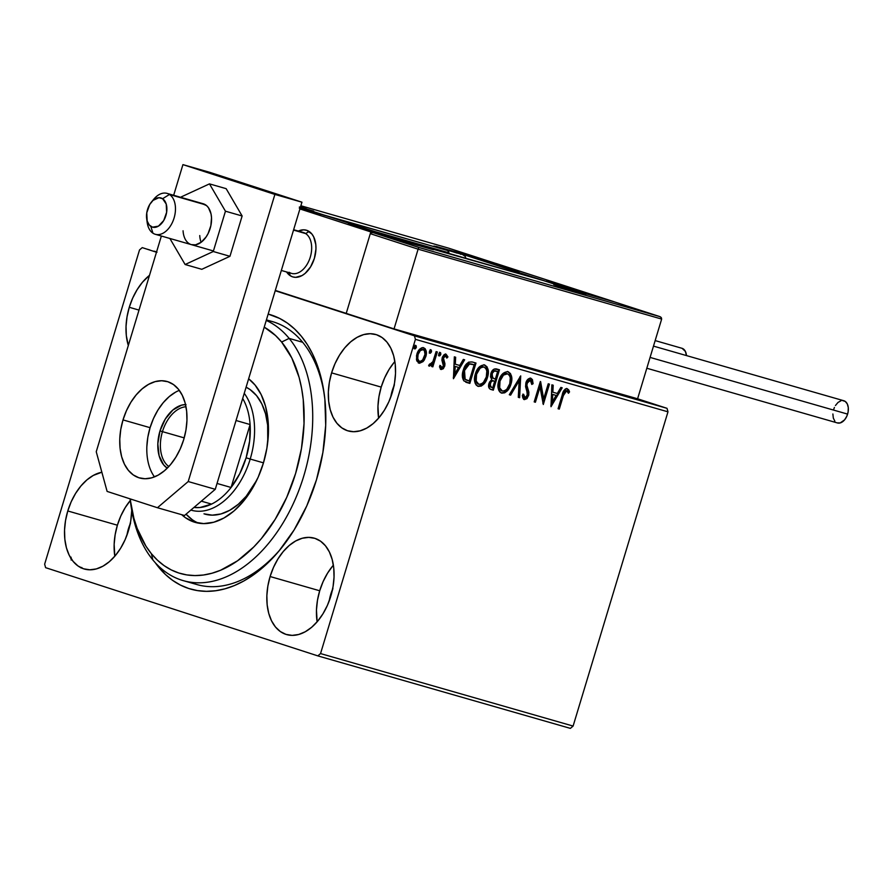 <?xml version="1.0" encoding="UTF-8"?>
<svg xmlns="http://www.w3.org/2000/svg" width="893" height="893" viewBox="0 0 893 893"><rect width="100%" height="100%" fill="white"/><g stroke="black" fill="none" stroke-linecap="round" stroke-linejoin="round"><path stroke-width="1.34" d="M190.164 582.147A136.785 86.978 -74 0 0 280.837 548.76A136.785 86.978 106 0 1 196.806 584.524A136.785 86.978 106 0 1 190.164 582.147M316.479 479.764A142.869 90.84 106 0 1 279.632 550.233A142.869 90.84 106 0 1 155.215 562.646L165.428 574.478L172.673 580.405L180.475 585.094L188.747 588.498L197.42 590.586L206.406 591.345L215.615 590.742L224.969 588.811L234.368 585.562L243.733 581.019L252.953 575.237L270.668 560.168L278.973 551.026L294.098 529.973L306.768 505.907L316.479 479.764L322.875 452.55L325.699 425.302L324.851 399.071L323.054 386.658L316.792 363.819L312.394 353.617L307.192 344.363L301.254 336.136L294.634 329.026L287.39 323.099L279.598 318.41L268.168 314.079A142.869 90.84 106 0 1 324.304 394.561A142.869 90.84 106 0 1 316.479 479.764M129.273 307.292L139.007 310.094L129.273 307.292L127.029 316.848L126.036 326.414L126.326 335.623L128.313 345.513A50.153 31.891 106 0 1 129.273 307.292A50.153 31.891 106 0 1 149.499 275.323L142.433 282.277L137.131 289.678L132.677 298.117L129.273 307.292M332.877 565.76L327.564 573.15L323.121 581.6L319.705 590.775A50.153 31.891 -74 0 0 317.127 621.818L316.468 609.897L317.461 600.33L319.705 590.775L270.099 576.532L319.705 590.775A50.153 31.891 -74 0 1 333.379 565.169M330.801 596.211A50.153 31.891 106 0 1 286.608 634.577A50.153 31.891 106 0 1 270.099 576.532L267.855 586.087L266.862 595.653L267.163 604.862L268.737 613.368L271.539 620.825L275.446 626.964L280.313 631.541L285.95 634.376L292.156 635.381L298.675 634.488L305.261 631.753L311.657 627.277L317.629 621.227L322.942 613.837L327.385 605.387L330.801 596.211L333.044 586.656L334.038 577.09L333.736 567.881L332.151 559.386L329.361 551.919L325.454 545.779L320.587 541.203L314.939 538.367L308.744 537.374L302.225 538.256L295.639 540.991L289.243 545.467L283.271 551.528L277.957 558.918L273.515 567.356L270.099 576.532A50.153 31.891 106 0 1 314.28 538.166A50.153 31.891 106 0 1 330.801 596.211M394.371 362.089L389.058 369.479L384.615 377.929L381.199 387.104A50.153 31.891 -74 0 0 378.61 418.147L377.962 406.226L378.956 396.659L381.199 387.104L331.593 372.872L381.199 387.104A50.153 31.891 -74 0 1 394.873 361.498M392.284 392.54A50.153 31.891 106 0 1 348.103 430.917A50.153 31.891 106 0 1 331.593 372.872L329.35 382.427L328.356 391.994L328.657 401.203L330.231 409.697L333.022 417.154L336.94 423.293L341.807 427.87L347.444 430.716L353.639 431.71L360.158 430.817L366.744 428.082L373.151 423.606L379.123 417.556L384.425 410.166L388.879 401.716L392.284 392.54L394.527 382.985L395.521 373.419L395.231 364.21L393.646 355.715L390.855 348.248L386.948 342.119L382.081 337.543L376.433 334.696L370.238 333.703L363.719 334.585L357.133 337.32L350.726 341.807L344.754 347.857L339.452 355.247L334.998 363.697L331.593 372.872A50.153 31.891 106 0 1 375.774 334.495A50.153 31.891 106 0 1 392.284 392.54M130.557 500.192L125.243 507.581L120.801 516.031L117.385 525.207A50.153 31.891 -74 0 0 114.806 556.239L114.148 544.328L115.141 534.762L117.385 525.207L67.779 510.963L117.385 525.207A50.153 31.891 -74 0 1 130.289 500.504M128.469 530.632A50.153 31.891 106 0 1 84.288 569.008A50.153 31.891 106 0 1 67.779 510.963L65.535 520.519L64.542 530.085L64.843 539.294L66.417 547.789L69.219 555.256L73.126 561.384L77.992 565.961L83.629 568.808L89.836 569.801L96.344 568.919L102.941 566.184L109.337 561.697L115.309 555.647L120.622 548.257L125.065 539.807L128.469 530.632L130.724 521.077L131.74 510.327A50.153 31.891 106 0 1 128.469 530.632M130.59 522.941L126.94 535.22A31.914 20.293 106 0 1 128.425 528.779L128.972 528.935L128.425 528.779A31.914 20.293 106 0 1 130.199 523.856M394.405 384.838L390.754 397.117A31.914 20.293 106 0 1 392.239 390.688L392.775 390.844L392.239 390.688A31.914 20.293 106 0 1 394.014 385.765M332.922 588.509L329.26 600.788A31.914 20.293 106 0 1 330.745 594.347L331.292 594.504L330.745 594.347A31.914 20.293 106 0 1 332.52 589.425M45.61 567.669L317.83 655.886L570.381 728.375L317.83 655.886L45.61 567.669L44.65 564.164L139.52 249.928L44.65 564.164L45.61 567.669M142.244 247.618L156.476 252.228L142.244 247.618L139.52 249.928L142.244 247.618M637.591 398.791L667.015 408.324L414.452 335.835L275.223 290.716L414.452 335.835L415.412 339.34L667.975 411.829L573.105 726.065L320.542 653.576L415.412 339.34L320.542 653.576L317.83 655.886L320.542 653.576L573.105 726.065L570.381 728.375L573.105 726.065L667.975 411.829L415.412 339.34L414.452 335.835L667.015 408.324L667.975 411.829L667.015 408.324L637.591 398.791L394.047 328.892L275.312 290.415L346.227 313.387L370.294 233.665L346.227 313.387L394.047 328.892L418.114 249.169L394.047 328.892L637.591 398.791L661.657 319.069L637.591 398.791M156.788 251.926L153.953 251.167L157.012 252.194M149.857 249.973L147.378 249.236L149.924 250.029M422.914 347.511C425.648 349.252 426.363 352.233 425.057 356.452L425.794 356.687C427.1 352.467 426.385 349.487 423.65 347.745C420.391 347.779 418.136 349.9 416.886 354.13L416.473 359.767L418.996 363.15L423.014 361.632L424.32 359.979L425.983 356.017L426.229 351.329L425.113 348.661L423.126 347.645L421.485 347.902L418.359 350.871L416.529 355.548L416.797 360.928L419.509 363.261L423.014 361.632L418.259 362.915M437.336 351.965L436.119 351.608L432.882 361.665L431.04 364.177L429.723 363.953L428.673 365.371L429.31 366.097L432.29 364.299L431.632 366.498L432.837 366.844L437.336 351.965L436.119 351.608L432.882 361.665L428.673 365.371L429.433 366.152L432.29 364.299L431.632 366.498L432.837 366.844L437.336 351.965M441.175 369.523L443.33 368.72L444.826 365.684L444.859 363.194L443.285 359.511L443.765 357.2L445.629 356.039L446.824 358.093L447.94 356.91L446.042 354.175L444.134 354.644L442.448 356.999L441.89 360.158L443.52 365.65L441.935 367.704L440.573 365.661L439.479 366.733L440.517 369.11L441.175 369.523L444.669 366.275L444.971 363.875L443.43 358.015L445.629 356.039L446.824 358.093L447.94 356.91L446.042 354.175L442.191 357.747L441.89 360.158L443.43 366.007L441.655 367.67L440.573 365.661L439.479 366.733L441.175 369.523M472.319 362L468.68 362.123L466.113 364.389L463.891 368.418L462.44 374.223L462.451 377.359L463.724 380.686L469.841 383.421L475.991 363.049L472.319 362C467.887 361.531 464.873 364.266 463.277 370.193C461.837 374.312 462.049 377.895 463.913 380.92L469.841 383.421L475.991 363.049L472.319 362M499.466 369.791L494.164 369.055L492.266 370.684L490.837 373.598L490.503 376.902L491.753 379.514L489.42 382.226L488.594 386.423L489.654 388.835L493.316 390.163L499.466 369.791L496.307 368.887C493.695 368.664 491.864 370.238 490.837 373.598L491.753 379.514L488.973 383.432C488.024 386.647 488.728 388.667 491.083 389.515L493.316 390.163L499.466 369.791M520.708 375.886L509.3 394.751L510.629 395.13L519.123 380.775L518.297 397.329L519.626 397.709L520.708 375.886L509.3 394.751L510.629 395.13L519.123 380.775L518.297 397.329L519.626 397.709L520.708 375.886M548.235 383.789L543.658 398.937L540.343 381.523L534.193 401.895L535.409 402.241L539.997 387.049L543.301 404.507L549.452 384.135L548.235 383.789L543.658 398.937L540.622 381.601L534.193 401.895L535.409 402.241L539.997 387.049L543.301 404.507L549.452 384.135L548.235 383.789M563.383 395.543L565.727 390.922L567.044 390.978L568.45 393.277L569.544 391.893L568.729 389.906L567.044 388.634L565.414 388.946L563.907 390.565L558.069 408.748L559.286 409.094L563.383 395.543L562.646 395.309L558.549 408.86L559.286 409.094L563.383 395.543L566.653 390.777L568.45 393.277L569.544 391.893L567.267 388.689C564.543 389.047 562.858 391.156 562.222 394.996L558.069 408.748L559.286 409.094L558.08 408.715L562.646 395.309L563.383 395.543M550.992 406.717L562.199 387.796L560.882 387.417L557.288 393.478L552.856 392.206L553.202 385.218L551.874 384.838L550.992 406.717L562.199 387.796L560.882 387.417L557.288 393.478L552.856 392.206L553.202 385.218L551.874 384.838L550.992 406.717M530.877 378.241L527.83 379.391L525.888 382.796L525.575 386.647L527.584 393.969L525.731 397.519L524.325 397.072L523.655 394.326L522.327 395.309L522.807 397.943L524.336 399.629L526.959 398.658L528.801 394.862L528.801 391.837L526.881 385.285L527.596 381.992L530.342 380.351L531.536 382.037L531.793 384.459L533.088 383.711L532.429 379.637L530.877 378.241C528.5 378.23 526.825 379.748 525.888 382.796L527.35 395.42L524.984 397.541L523.655 394.326L522.327 395.309L524.336 399.629L528.589 395.688L528.902 392.407L526.881 385.285L527.093 383.175L530.342 380.351L531.793 384.459L533.088 383.711L530.877 378.241M510.986 384.068L511.801 378.487L510.472 373.497L507.369 371.566L503.005 373.464L499.444 378.866L498.037 384.436L498.584 389.85L499.712 391.86L501.732 393.143L504.735 392.808L507.458 390.676L510.349 385.876L510.986 384.068L510.249 383.834C508.586 389.661 505.505 392.686 500.995 392.898L503.552 392.753L506.097 391.089L510.249 383.834L510.986 384.068C512.794 378.286 511.834 374.167 508.106 371.7C503.585 371.845 500.493 374.837 498.819 380.675C496.966 386.535 497.937 390.688 501.732 393.143C506.242 392.931 509.323 389.906 510.986 384.068M487.511 377.326L488.326 371.756L486.998 366.755L483.894 364.824L479.53 366.722L475.969 372.135L474.563 377.694L475.109 383.108L476.237 385.117L478.257 386.401L481.26 386.066L483.984 383.945L486.875 379.134L487.511 377.326L486.774 377.092C485.111 382.93 482.03 385.955 477.521 386.167L480.077 386.022L482.622 384.358L486.774 377.092L487.511 377.326C489.319 371.544 488.359 367.425 484.631 364.969C480.11 365.114 477.018 368.106 475.344 373.944C473.491 379.793 474.462 383.945 478.257 386.401C482.767 386.189 485.848 383.164 487.511 377.326M453.443 378.721L464.661 359.801L463.333 359.421L459.739 365.483L455.307 364.21L455.653 357.222L454.336 356.843L453.443 378.721L464.661 359.801L463.333 359.421L459.739 365.483L455.307 364.21L455.653 357.222L454.336 356.843L453.443 378.721M439.512 352.277L440.751 354.499L440.249 352.512L438.72 353.918L439.222 355.905L440.818 354.197L440.64 352.802L439.758 352.545L438.72 353.918L438.831 355.626L439.713 355.872L440.64 354.789L440.015 354.264L438.485 355.671M430.203 349.598L431.442 351.831L430.939 349.844L429.41 351.25L429.913 353.237L431.509 351.529L431.33 350.123L430.459 349.877L429.41 351.25L429.522 352.947L430.404 353.204L431.33 352.121L430.705 351.585L429.176 352.992M415.022 345.245L416.261 347.466L415.758 345.479L414.24 346.886L414.732 348.884L416.339 347.176L416.149 345.77L415.278 345.524L414.24 346.886L414.352 348.594L415.223 348.85L416.16 347.768L415.524 347.232L414.006 348.638M70.759 558.505L71.127 557.221M101.858 472.218L93.318 475.422L86.911 479.898L80.95 485.948L75.637 493.338L71.183 501.788L67.779 510.963A50.153 31.891 106 0 1 101.858 472.218M266.415 319.884L272.276 321.569A136.785 86.978 106 0 1 324.55 396.459A136.785 86.978 -74 0 0 266.326 320.207M81.776 567.479L80.995 567.948M71.116 560.023L71.496 558.739M566.53 388.444L569.544 391.893L568.104 392.54L568.64 391.134L566.754 388.522M565.916 390.542L566.653 390.777L565.916 390.542L562.646 395.309L564.13 391.502L565.916 390.542M552.466 385.006L552.12 391.971L552.856 392.206L552.12 391.971L552.466 385.006M561.451 387.584L550.847 405.478L561.451 387.584M555.401 395.186L552.008 394.204L551.64 401.537L552.376 401.772L552.745 394.449L552.008 394.204L551.64 401.537L552.376 401.772L552.745 394.449L556.138 395.42L552.008 394.204L556.138 395.42L552.376 401.772L556.138 395.42L555.401 395.186M548.704 383.923L542.855 403.323L548.704 383.923M539.26 386.814L539.997 387.049L539.26 386.814L534.673 402.006L535.409 402.241L534.204 401.861L539.26 386.814M540.075 382.427L542.922 398.702L543.658 398.937L542.922 398.702L540.075 382.427M530.152 378.007L533.088 383.711L531.77 383.811L532.351 383.477L531.982 380.139L530.464 378.119M526.156 385.05L527.272 381.144L528.589 380.161L530.342 380.351L529.605 380.117L526.357 382.93L527.093 383.175L526.357 382.93L526.156 385.05L526.881 385.285L526.156 385.05L527.183 388.868L527.919 389.114L527.183 388.868L528.165 392.172L528.902 392.407L528.165 392.172L527.852 395.443L528.589 395.688L527.852 395.443L523.599 399.394L526.223 398.412L528.064 394.628L528.064 391.592L526.211 385.553M522.918 394.092L524.984 397.541L523.588 396.838L522.974 394.572M523.588 396.838L523.22 396.001M524.269 399.461L524.961 399.294M519.916 376.835L518.889 397.474L519.626 397.709L518.308 397.307L518.889 397.474L519.916 376.835M518.398 380.541L519.123 380.775L518.398 380.541L509.892 394.885L510.629 395.13L509.311 394.728L509.892 394.885L518.398 380.541M507.369 371.466C511.097 373.921 512.057 378.052 510.249 383.834L511.008 380.105M511.075 378.721L510.45 374.736M509.847 373.43L507.715 371.588M501.297 390.71L499.7 389.303L498.752 386.747L499.533 380.061L502.726 374.881L506.777 373.564C503.127 373.665 500.638 376.076 499.299 380.798C497.825 385.43 498.584 388.768 501.576 390.799L502.1 390.967M502.145 375.462L502.726 374.881M505.583 373.464L506.186 373.453M501.855 390.866L502.312 391.034C499.321 389.013 498.562 385.676 500.024 381.032L499.299 380.798L500.024 381.032C501.375 376.31 503.864 373.899 507.514 373.799L506.777 373.564L507.514 373.799C510.472 375.797 511.231 379.112 509.769 383.722C508.43 388.422 505.951 390.855 502.312 391.034L499.678 387.819L500.024 381.032L503.462 375.116L507.514 373.799L509.39 375.261L510.294 377.817L509.769 383.722L506.934 389.047L504.724 390.743L502.312 391.034M498.718 369.579L492.579 389.917L493.316 390.163L490.558 389.337L492.579 389.917L498.718 369.579M491.317 373.709L493.003 371.108L495.492 370.896C493.572 370.305 492.188 371.242 491.317 373.709L492.054 373.944L491.317 373.709L492.121 377.895L492.858 378.13L492.054 373.944C492.925 371.477 494.309 370.539 496.229 371.131L497.624 371.533L495.336 379.101L491.764 377.549L491.161 374.301M495.492 370.896L496.888 371.298L495.492 370.896M490.514 387.049L489.319 385.854L489.308 384.09M491.574 380.686L493.349 380.775C491.53 380.239 490.235 381.144 489.464 383.499L490.201 383.733C490.971 381.389 492.266 380.474 494.086 381.01L494.7 381.188L492.735 387.718L491.474 387.361L489.464 383.499L491.005 381.01M493.349 380.775L494.086 381.01L493.349 380.775M491.295 387.305L489.464 383.499M491.474 387.361L490.056 386.089L490.804 382.349L492.311 380.931L494.7 381.188L493.963 380.954L494.7 381.188L492.735 387.718L490.737 387.115M494.722 378.933L492.21 377.371L492.333 373.185L494.354 371.019L497.624 371.533L496.888 371.298L497.624 371.533L495.336 379.101L493.918 378.677M483.894 364.724C487.623 367.19 488.583 371.309 486.774 377.092L487.533 373.374M487.6 371.979L486.975 367.994M486.372 366.688L484.24 364.846M475.433 375.54L478.67 368.731L480.88 367.056L483.303 366.833C479.653 366.923 477.163 369.334 475.813 374.055C474.35 378.699 475.109 382.037 478.101 384.057L478.626 384.236M478.67 368.731L479.251 368.139M482.108 366.722L482.711 366.71M478.391 384.135L478.838 384.303C475.846 382.271 475.087 378.933 476.549 374.29L475.813 374.055L476.549 374.29C477.9 369.568 480.389 367.168 484.039 367.068L483.303 366.833L484.039 367.068C486.998 369.066 487.757 372.37 486.294 376.991C484.955 381.679 482.477 384.124 478.838 384.303L476.192 381.077L476.549 374.29L479.988 368.385L481.919 367.168L484.039 367.068L485.915 368.519L486.819 371.086L486.294 376.991L483.459 382.316L481.249 384.012L478.838 384.303M477.822 383.968L475.735 381.624L475.21 377.047M465.766 382.193L469.104 383.186L475.243 362.837L469.104 383.186L469.841 383.421L466.492 382.427M466.838 382.55L467.452 382.74M467.285 380.385L464.762 379.246L463.367 377.203L463.757 370.305L467.218 364.489L469.138 363.697L472.107 364.177L474.15 364.791L469.26 380.987L467.486 380.44M463.791 378.163L463.367 377.203M468.457 380.753L465.499 379.48L464.103 377.438L464.494 370.539L467.954 364.724L469.874 363.942L473.413 364.556L468.702 363.764L469.439 364.009L468.702 363.764L463.757 370.305L464.494 370.539L463.757 370.305L464.405 378.945L465.141 379.179L464.494 370.539L469.439 364.009L474.15 364.791L469.26 380.987L464.405 378.945L467.72 380.518M454.917 357.01L454.57 363.976L455.307 364.21L454.57 363.976L454.917 357.01M463.902 359.589L453.309 377.482L463.902 359.589M457.852 367.19L454.459 366.208L454.102 373.542L454.838 373.776L455.196 366.454L454.459 366.208L454.102 373.542L454.838 373.776L455.196 366.454L458.589 367.425L454.459 366.208L458.589 367.425L454.838 373.776L458.589 367.425L457.852 367.19M439.836 365.416L441.655 367.67L439.97 366.041M445.317 353.941L447.94 356.91L446.634 357.278L446.98 355.738L445.685 354.086M440.718 369.334L442.593 368.485L443.933 366.041L444.189 363.295L442.537 358.528L443.553 356.285L444.893 355.805L445.629 356.039L444.893 355.805L442.694 357.769L443.43 358.015L442.694 357.769L442.548 359.276L444.971 363.875L444.234 363.641L443.933 366.041L444.669 366.275L443.933 366.041L440.439 369.278M446.98 355.738L446.02 354.309M438.731 355.693L440.015 354.264L439.724 352.378M436.588 351.742L432.112 366.61L432.837 366.844L431.632 366.465L436.588 351.742M429.086 365.963L431.553 364.065L432.29 364.299L428.707 365.907M429.566 364.177L430.192 364.377L429.566 364.177M429.421 353.025L430.705 351.585L430.415 349.71M423.014 361.632L425.794 356.687L425.057 356.452L422.289 361.397L423.014 361.632M418.516 362.971L421.362 362.201L423.952 359.131L425.514 354.432L425.269 350.078M425.269 350.089L423.17 347.6M417.366 354.231L419.61 350.302L422.367 349.342C419.933 349.431 418.27 351.072 417.366 354.231C416.361 357.379 416.852 359.656 418.817 361.085L416.986 358.272L417.366 354.231L418.103 354.465L417.366 354.231M422.713 349.498L424.376 350.569L424.99 354.309L422.657 359.935L420.369 361.386L418.839 360.951L417.723 358.517L418.103 354.465C419.007 351.306 420.67 349.676 423.103 349.576C425.101 350.938 425.593 353.193 424.577 356.329C423.684 359.511 422.009 361.174 419.554 361.33L418.817 361.085L419.554 361.33C417.589 359.901 417.098 357.613 418.103 354.465L420.346 350.536L423.081 349.699M414.24 348.661L415.524 347.232L415.245 345.357M156.588 251.871L155.661 251.603C153.228 250.922 153.362 251.022 156.063 251.893L156.532 252.038M155.661 251.603C153.228 250.922 153.362 251.022 156.063 251.893M156.688 252.049L155.628 251.681L156.822 251.971M314.381 258.356A24.312 15.46 106 0 1 292.96 276.953A24.312 15.46 106 0 1 286.597 271.974L289.901 275.479L292.636 276.863L295.639 277.343L302.001 275.58L305.105 273.414L310.574 266.895L314.381 258.356L315.955 249.08L315.809 244.615L313.689 236.879L311.791 233.899L306.69 230.305L303.687 229.825L298.34 231.064A24.312 15.46 106 0 1 306.377 230.204A24.312 15.46 106 0 1 314.381 258.356M300.271 207.745L321.011 214.432L299.936 208.482M356.586 226.476L394.583 238.275L360.259 228.284L348.136 224.21L360.392 227.581L394.472 238.197L361.263 228.597L348.024 224.21L356.586 226.476M415.926 244.872L300.372 207.422L415.926 244.872L370.818 231.923L415.926 244.872M299.914 208.94L370.818 231.923L346.227 313.387L370.818 231.923L299.914 208.94M300.081 207.689L320.9 214.353L300.037 208.516M555.022 283.427L592.919 295.148L559.699 285.548L546.46 281.172L555.022 283.427L593.019 295.226L558.705 285.235L546.561 281.239L555.022 283.427M481.45 259.584L519.346 271.305L486.127 261.705L472.888 257.329L481.45 259.584L519.447 271.383L485.133 261.392L472.989 257.396L481.45 259.584M451.545 250.732L569.265 288.874L614.362 301.823L496.642 263.669L451.545 250.732L496.642 263.669L614.351 301.867L569.265 288.874L451.545 250.732M152.558 200.825A21.276 13.529 106 0 1 167.08 193.39A21.276 13.529 106 0 1 169.458 194.484L205.535 204.832L169.458 194.484L162.593 198.715A15.203 9.667 106 0 1 165.015 217.959A15.203 9.667 106 0 1 150.805 226.376L152.96 233.207A21.276 13.529 -74 0 0 172.851 221.419A21.276 13.529 -74 0 0 169.458 194.484A21.276 13.529 106 0 1 173.588 219.522A21.276 13.529 106 0 1 155.337 234.301A21.276 13.529 106 0 1 152.96 233.207A21.276 13.529 106 0 1 146.977 220.292M281.34 270.456L291.542 273.392A21.276 13.529 -74 0 0 309.793 258.613A21.276 13.529 -74 0 0 305.652 233.575L309.09 231.454A24.312 15.46 -74 0 0 298.34 231.064A24.312 15.46 106 0 1 306.377 230.204A24.312 15.46 106 0 1 309.09 231.454L309.09 231.454A24.312 15.46 106 0 1 313.811 260.075A24.312 15.46 106 0 1 292.96 276.953A24.312 15.46 106 0 1 290.236 275.714L289.31 272.745L290.236 275.714A24.312 15.46 -74 0 0 312.974 262.229A24.312 15.46 -74 0 0 309.09 231.454L305.652 233.575A21.276 13.529 106 0 1 309.056 260.51A21.276 13.529 106 0 1 289.165 272.298M300.684 232.147A21.276 13.529 106 0 1 305.652 233.575L293.529 230.093L305.652 233.575A21.276 13.529 -74 0 0 303.285 232.481L293.641 229.713M290.236 275.714A24.312 15.46 106 0 1 286.597 271.974A24.312 15.46 -74 0 0 290.236 275.714M162.593 198.715L158.954 197.699L153.06 200.367L149.689 204.553L146.765 212.847L147.178 221.04L149.298 225.058L152.547 227.168L158.418 226.152L163.709 220.549L166.634 212.255L166.221 204.05L162.593 198.715L169.458 194.484A21.276 13.529 -74 0 0 153.819 199.172L151.419 202.075A15.203 9.667 106 0 1 162.593 198.715M146.664 218.629L147.166 222.357A21.276 13.529 -74 0 0 152.96 233.207L150.805 226.376A15.203 9.667 106 0 1 146.664 218.629A15.203 9.667 106 0 1 151.419 202.075M557.009 285.749L585.853 294.288L557.009 285.749A1.819 1.406 -72 0 1 557.053 285.76A1.819 1.406 108 0 0 557.009 285.749M372.303 232.515L373.274 232.671L371.388 232.649L370.294 233.665L418.114 249.169L661.657 319.069L661.311 317.618L659.726 316.58L614.116 301.789L569.008 288.852L543.257 280.502L419.688 245.039L431.643 249.247L373.274 232.671L418.895 247.45L659.726 316.58L418.85 247.473L373.274 232.671L371.388 232.649L370.294 233.665L418.114 249.169L418.895 247.45L418.114 249.169L661.657 319.069L661.311 317.618L659.726 316.58L660.63 316.993M373.274 232.671L414.698 244.425A1.819 1.406 108 0 0 414.408 244.381L414.542 244.392M569.064 288.997L614.116 301.789L659.726 316.58M433.473 249.716L414.676 244.414A1.819 1.161 106 0 1 414.698 244.425L426.876 247.919A1.819 1.161 -74 0 0 426.854 247.908A1.819 1.161 -74 0 0 426.832 247.908L429.622 248.254A1.819 1.406 108 0 0 428.629 248.41A1.819 1.406 -72 0 1 429.622 248.254L543.257 280.502L569.008 288.852L614.116 301.789L659.793 316.591M418.705 245.017L419.665 245.028A1.819 1.161 106 0 1 419.688 245.039A1.819 1.406 108 0 0 418.917 245.084A1.819 1.406 -72 0 1 419.688 245.039A1.819 1.161 -74 0 0 419.665 245.028A1.819 1.161 -74 0 0 419.531 245.006M585.495 294.221L557.042 285.76A1.819 1.406 -72 0 1 557.076 285.771L553.749 284.633M313.677 211.083L299.378 206.986M494.186 262.922L440.595 247.674L437.849 247.339L447.784 250.565L324.07 215.213L300.383 207.377L324.204 215.09L447.784 250.565A1.819 1.161 106 0 1 448.353 252.663L375.093 231.633L448.353 252.663L448.186 253.21L448.353 252.663A1.819 1.161 -74 0 0 447.784 250.565L435.817 246.345L494.186 262.922L448.576 248.142L300.874 205.747L448.576 248.142L495.09 263.346M449.157 249.995L452.773 251.179A1.819 1.406 -72 0 1 453.398 251.636M449.994 250.397L449.09 249.984L449.994 250.397M440.595 247.674A1.819 1.161 106 0 1 441.209 248.421A1.819 1.161 -74 0 0 440.595 247.674M447.784 250.565A1.819 1.406 -72 0 1 448.61 252.697L447.817 250.576A1.819 1.406 108 0 0 447.784 250.565M457.127 253.132L446.478 249.582L460.397 253.813A4.867 3.751 -72 0 1 460.498 253.846A4.867 3.751 -72 0 1 460.587 253.88A4.867 3.751 108 0 0 460.498 253.846A4.867 3.751 108 0 0 460.397 253.813L444.044 248.98L457.127 253.132M445.06 249.415L460.397 253.813L445.06 249.415M460.487 254.282L461.346 254.192L460.487 254.282M449.279 250.754L447.214 249.828L449.279 250.754M419.13 245.508L406.014 241.356L419.13 245.508M407.074 241.78L422.4 246.178A4.867 3.751 -72 0 1 422.512 246.211A4.867 3.751 108 0 0 422.4 246.178L407.074 241.78M422.59 246.245A4.867 3.751 108 0 0 422.512 246.211L403.323 240.786M422.489 246.647L423.349 246.557L422.489 246.647M411.282 243.13L409.217 242.193L411.282 243.13M574.032 290.895L560.916 286.742L574.032 290.895M561.976 287.166L577.302 291.564A4.867 3.751 -72 0 1 577.414 291.598A4.867 3.751 108 0 0 577.302 291.564L561.976 287.166M577.391 292.033L578.262 291.944L577.391 292.033M566.184 288.506L564.119 287.579L566.184 288.506M302.225 207.745L305.495 208.426A4.867 3.751 -72 0 1 305.596 208.46A4.867 3.751 -72 0 1 305.685 208.493A4.867 3.751 108 0 0 305.596 208.46A4.867 3.751 108 0 0 305.495 208.426L302.225 207.745M305.585 208.895L306.444 208.806L305.585 208.895M359.533 227.849L385.787 235.64L359.533 227.849M389.817 236.801L352.757 225.616L389.817 236.801A4.867 4.833 -64.7 0 1 390.542 237.08A4.867 4.833 115.3 0 0 389.817 236.801M383.365 235.105L363.764 229.211L383.365 235.105M362.301 228.764L361.297 228.418M557.98 284.8L584.234 292.591L557.98 284.8M588.264 293.752L551.193 282.568L588.264 293.752A4.867 4.833 -64.7 0 1 588.989 294.031A4.867 4.833 115.3 0 0 588.264 293.752M581.801 292.067L562.21 286.162L581.801 292.067M560.748 285.715L559.732 285.369M496.43 264.507L481.628 259.952L496.43 264.507M490.525 262.966L478.425 258.892L514.725 269.92L484.542 260.577L512.705 269.184L490.525 262.966M507.615 268L499.868 265.679L507.615 268M484.899 261.136L482.298 260.086L484.899 261.136M300.104 208.303L311.936 211.63L299.702 208.158M299.802 207.689L316.289 212.969L299.311 208.214M300.249 207.823L303.397 208.783L300.07 208.437M646.811 368.24L837.433 422.947A11.553 7.345 -74 0 0 847.602 414.106L650.082 357.412L847.602 414.106A11.553 7.345 -74 0 0 843.807 400.734L653.486 346.116M842.523 400.555L845.258 401.437L847.278 403.904L848.283 407.576L848.127 411.907L846.821 416.216L844.577 419.866L840.201 422.925L837.277 422.902M834.855 421.183L833.314 418.058L832.879 413.984M833.627 409.574L834.408 407.465M835.435 405.522L838.036 402.419L841.027 400.756M682.096 348.326L685.411 351.451L686.46 355.581A11.553 7.345 -74 0 0 682.096 348.326L655.161 340.59L682.096 348.326A11.553 7.345 -74 0 0 681.939 348.281A11.553 7.345 -74 0 0 681.794 348.237M199.753 235.562A21.276 13.529 -74 0 0 201.126 242.282L195.6 244.827L191.359 244.637M201.706 203.459L206.562 205.602L208.493 207.779L211.027 213.907L211.518 217.624A21.276 13.529 106 0 1 191.415 244.649A21.276 13.529 106 0 1 183.065 230.774M229.959 256.302L213.271 251.513L225.449 211.194L242.137 215.983L229.959 256.302L201.807 269.306L185.119 264.518L201.807 269.306L229.959 256.302L242.137 215.983L225.449 211.194L209.464 183.88L226.152 188.669L242.137 215.983L226.152 188.669L209.464 183.88L181.301 196.884L209.464 183.88L225.449 211.194L213.271 251.513L229.959 256.302M169.871 238.464L185.119 264.518L213.271 251.513L185.119 264.518L169.871 238.464M167.08 193.39L203.157 203.749A21.276 13.529 106 0 1 211.518 217.624L210.86 225.672L208.136 233.497L206.116 236.946L201.159 242.26M146.843 446.801L147.825 437.235L150.08 427.68L123.011 419.911A50.153 31.891 106 0 1 167.203 381.534A50.153 31.891 106 0 1 183.712 439.579L180.297 448.755L175.854 457.205L170.541 464.594L164.569 470.644L158.173 475.132L151.587 477.867L145.068 478.748L138.873 477.755L133.224 474.909L128.358 470.332L124.451 464.204L121.649 456.736L120.075 448.241L119.774 439.032L120.767 429.466L123.011 419.911L126.426 410.735L130.869 402.285L136.183 394.896L142.154 388.846L148.551 384.37L155.136 381.635L161.655 380.742L167.862 381.735L173.499 384.582L178.366 389.158L182.272 395.298L185.074 402.754L186.648 411.249L186.95 420.458L185.956 430.024L183.712 439.579A50.153 31.891 106 0 1 139.531 477.956A50.153 31.891 106 0 1 123.011 419.911L150.08 427.68A50.153 31.891 -74 0 0 154.478 476.884M182.931 164.625L173.666 195.288L182.931 164.625L209.989 172.394L182.931 164.625L274.888 194.428L301.946 202.198L209.989 172.394L301.946 202.198L215.269 489.308L301.946 202.198L274.888 194.428L182.931 164.625M161.365 236.031L96.243 451.735L107.115 491.418L157.436 507.726L188.211 481.539L274.888 194.428L188.211 481.539L215.269 489.308L188.211 481.539L157.436 507.726L184.505 515.495L215.269 489.308L184.505 515.495L157.436 507.726L107.115 491.418L96.243 451.735L161.365 236.031M179.303 390.375A50.153 31.891 -74 0 0 150.08 427.68L153.484 418.504L157.927 410.054L163.24 402.665L169.212 396.615L175.608 392.127M130.255 500.192L130.746 503.92A136.785 86.978 -74 0 0 152.87 559.933L151.397 553.716A130.702 83.116 106 0 1 130.255 500.192A130.702 83.116 106 0 1 130.077 498.863L133.894 518.308L137.165 528.41L145.95 546.192L151.397 553.716L157.458 560.201L164.089 565.615L171.222 569.901L178.801 573.005L186.737 574.902L194.964 575.572L203.392 575.025L211.954 573.239L220.549 570.259L237.549 560.793L253.746 546.985L261.348 538.613L275.178 519.335L286.753 497.312L295.628 473.39L301.466 448.487L304.033 423.561L303.24 399.573L301.588 388.209L299.11 377.426L291.81 358.004L281.619 342.03L289.153 338.402A136.785 86.978 -74 0 0 266.248 320.442A136.785 86.978 106 0 1 289.153 338.402L302.682 342.287L289.153 338.402A136.785 86.978 106 0 1 295.092 499.634A136.785 86.978 106 0 1 183.277 580.64A136.785 86.978 106 0 1 152.87 559.933A136.785 86.978 106 0 1 130.512 502.022M264.228 327.151A130.702 83.116 106 0 1 281.619 342.03L275.546 335.534L264.228 327.151M256.581 395.655A66.875 42.518 106 0 1 267.777 441.923L267.643 425.101L265.534 413.772L261.794 403.837L256.581 395.655L250.085 389.571L246.088 387.205A66.875 42.518 106 0 1 256.581 395.655M203.984 513.832L212.244 515.149L220.939 513.955L229.724 510.294L238.252 504.311L246.211 496.24L256.804 480.121A66.875 42.518 106 0 1 204.821 514.089M255.119 385.106A77.512 49.282 106 0 1 258.479 476.471A77.512 49.282 106 0 1 195.12 522.372A77.512 49.282 106 0 1 181.714 514.692L185.42 517.694L194.149 522.081L203.727 523.599L213.807 522.215L223.987 517.973L233.877 511.042L243.097 501.676L251.301 490.246L258.166 477.186L263.424 462.998L266.884 448.23L268.413 433.451L267.933 419.23L265.489 406.103L261.158 394.572L255.119 385.106L248.634 378.799A77.512 49.282 106 0 1 255.119 385.106M192.185 519.637L186.045 514.189A77.512 49.282 -74 0 0 198.559 523.153M152.87 559.933A136.785 86.978 -74 0 0 282.411 523.957A136.785 86.978 -74 0 0 289.153 338.402L281.619 342.03A130.702 83.116 106 0 1 275.178 519.335A130.702 83.116 106 0 1 151.397 553.716L152.87 559.933M162.459 431.643A31.914 20.293 -74 0 0 168.822 466.548A31.914 20.293 106 0 1 162.459 431.643L184.204 437.883L162.459 431.643A31.914 20.293 106 0 1 185.99 406.75A31.914 20.293 -74 0 0 162.459 431.643L160.003 430.895L162.459 431.643M185.532 404.551A33.744 21.454 106 0 0 160.003 430.895L157.827 443.765L159.088 455.676L163.598 464.818L167.27 468.166A33.744 21.454 106 0 1 160.003 430.895L165.294 419.04L172.885 409.999L181.614 405.143L186.001 404.551M243.186 399.361A63.838 40.587 106 0 1 250.096 424.543A63.838 40.587 106 0 1 246.111 457.796L250.207 459.047A66.875 42.518 -74 0 0 244.247 393.311A66.875 42.518 106 0 1 250.207 459.047L263.468 462.853L250.207 459.047A66.875 42.518 106 0 1 191.292 510.204A66.875 42.518 106 0 1 190.868 510.082A66.875 42.518 -74 0 0 250.207 459.047L246.111 457.796L249.638 441.008L250.096 424.543L231.086 487.478L239.77 473.67L246.111 457.796A63.838 40.587 106 0 1 231.086 487.478A63.838 40.587 106 0 1 211.563 504.099A63.838 40.587 106 0 1 193.948 507.458L200.032 507.503L211.563 504.099A63.838 40.587 -74 0 0 231.086 487.478L217.032 483.448L231.086 487.478L250.096 424.543A63.838 40.587 -74 0 0 243.186 399.361L242.684 398.479A63.838 40.587 106 0 1 243.186 399.361L242.483 399.149L243.186 399.361M236.042 420.503L250.096 424.543L236.042 420.503M201.338 501.163L211.563 504.099L201.338 501.163M213.438 250.966L155.337 234.301M418.326 245.597L373.229 232.66M419.665 245.028L543.268 280.502L569.02 288.852M494.253 262.944L448.587 248.142L300.874 205.747M452.807 251.179L453.588 251.692M447.817 250.576L433.953 246.022M449 252.831L448.833 253.4M465.99 258.323L465.086 256.302L462.496 254.516L441.175 248.421M461.447 254.248L460.576 254.282M422.501 246.211L426.095 247.696M423.449 246.624L422.579 246.647M580.83 292.96L558.337 286.173M578.351 292.011L577.481 292.033M309.011 209.822L300.539 206.875M306.545 208.862L305.674 208.895M391.234 237.482L390.498 237.058M390.453 237.036L351.239 225.404M589.681 294.433L588.933 294.009M588.889 293.987L549.686 282.355M516.109 270.59L476.114 258.512M303.397 208.783L317.662 213.639M655.161 340.59L681.939 348.281M196.806 584.524L183.277 580.64"/></g></svg>
